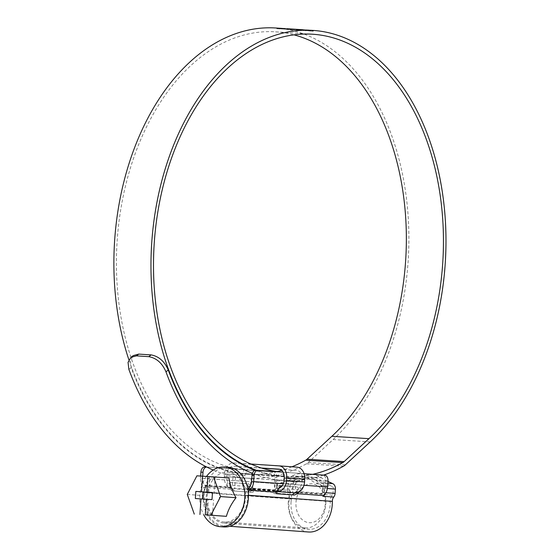 <?xml version="1.0" encoding="UTF-8"?>
<svg xmlns="http://www.w3.org/2000/svg" width="560" height="560" viewBox="0 0 560 560"><rect width="100%" height="100%" fill="white"/><g stroke="black" fill="none" stroke-linecap="round" stroke-linejoin="round"><path stroke-width="0.42" stroke-dasharray="2.8 2.1" d="M291.06 501.998A26.068 19.614 94.2 0 1 291.389 499.03A8.232 6.195 -85.8 0 0 291.494 498.092A8.232 6.195 -85.8 0 0 290.206 492.366A2.744 2.065 94.2 0 1 289.779 490.462L290.073 486.164A2.744 2.065 94.2 0 1 291.753 483.623L297.206 481.971A57.617 43.351 -85.8 0 0 303.961 479.164A26.068 19.614 94.2 0 1 312.522 477.267A26.068 19.614 94.2 0 1 320.516 480.235A57.617 43.351 -85.8 0 0 326.83 483.889L332.01 486.234A2.744 2.065 94.2 0 1 333.333 488.964L333.039 493.262A2.744 2.065 94.2 0 1 332.353 495.096A8.232 6.195 -85.8 0 0 330.274 501.55A26.068 19.614 94.2 0 1 330.204 504.532A26.068 19.614 94.2 0 1 308.742 529.263A26.068 19.614 94.2 0 1 291.06 501.998M295.015 492.877L295.435 492.366A2.744 2.065 -85.8 0 0 295.673 492.009L321.811 493.906A2.744 2.065 -85.8 0 0 322.224 492.471L322.518 488.173A2.744 2.065 -85.8 0 0 321.195 485.443L316.015 483.105A57.617 43.351 94.2 0 1 309.701 479.451A26.068 19.614 -85.8 0 0 301.707 476.483A26.068 19.614 -85.8 0 0 293.146 478.38A57.617 43.351 94.2 0 1 286.391 481.187L280.938 482.839A2.744 2.065 -85.8 0 0 279.258 485.38L278.964 489.671A2.744 2.065 -85.8 0 0 279.181 491.148L253.043 489.251A2.744 2.065 -85.8 0 0 253.225 489.636L253.253 489.685C253.974 491.204 253.736 492.086 252.532 492.324L234.507 491.015L231.595 488.061A2.744 2.065 94.2 0 1 231.413 487.676L205.275 485.779A2.744 2.065 -85.8 0 0 205.485 486.206A8.232 6.195 94.2 0 1 206.773 491.932A8.232 6.195 94.2 0 1 206.675 492.87A26.068 19.614 -85.8 0 0 206.339 495.838A26.068 19.614 -85.8 0 0 224.021 523.103A26.068 19.614 -85.8 0 0 245.483 498.372A26.068 19.614 -85.8 0 0 245.56 495.39A8.232 6.195 94.2 0 1 247.632 488.936A2.744 2.065 -85.8 0 0 247.793 488.719M231.595 488.061L228.466 487.858L232.218 490.868L252.546 492.324L250.243 492.177L250.887 490.714L250.096 489.433L253.225 489.636M308.539 532A28.812 21.679 94.2 0 1 289.002 501.865A28.812 21.679 94.2 0 1 289.366 498.582A5.488 4.13 -85.8 0 0 289.436 497.959A5.488 4.13 -85.8 0 0 288.575 494.144A5.488 4.13 94.2 0 1 287.714 490.329L276.899 489.538A5.488 4.13 -85.8 0 0 277.76 493.36A5.488 4.13 -85.8 0 0 277.221 492.632A10.976 8.26 94.2 0 1 274.414 483.539L200.508 478.163A10.976 8.26 -85.8 0 0 203.315 487.256A5.488 4.13 94.2 0 1 204.715 491.799A5.488 4.13 94.2 0 1 204.645 492.429A28.812 21.679 -85.8 0 0 204.281 495.705A28.812 21.679 -85.8 0 0 223.825 525.84A28.812 21.679 -85.8 0 0 247.541 498.505A28.812 21.679 -85.8 0 0 247.625 495.208A5.488 4.13 94.2 0 1 248.276 492.086M247.905 488.537L274.043 490.434A2.744 2.065 94.2 0 1 273.805 490.791L273.77 490.84C272.846 492.254 272.965 493.171 274.127 493.577L292.159 494.886M231.413 487.676L230.811 487.018A8.232 6.195 94.2 0 1 229.593 485.184C229.04 483.595 229.369 482.699 230.58 482.51L248.605 483.819L251.223 486.752A8.232 6.195 -85.8 0 0 252.441 488.586L253.043 489.251M202.713 476.189L202.573 478.296A8.232 6.195 -85.8 0 0 204.673 485.114L205.275 485.779M281.092 485.793L279.167 485.653L276.178 488.194A8.232 6.195 94.2 0 1 274.729 489.86L274.043 490.434M206.738 467.033A5.488 3.612 93.7 0 1 206.941 467.04L206.962 467.04A5.488 3.612 93.7 0 0 206.941 467.04L271.593 471.758A5.488 3.612 -86.3 0 1 274.827 477.491L274.414 483.539M204.897 466.907L271.593 471.758M303.261 476.63L292.446 475.846A54.873 41.286 94.2 0 1 286.013 478.513L296.828 479.304A54.873 41.286 -85.8 0 0 303.261 476.63A28.812 21.679 94.2 0 1 312.718 474.53A28.812 21.679 94.2 0 1 321.559 477.813A54.873 41.286 -85.8 0 0 327.565 481.292L316.75 480.501A54.873 41.286 94.2 0 1 310.737 477.029L321.559 477.813M292.446 475.846A28.812 21.679 94.2 0 1 301.903 473.746A28.812 21.679 94.2 0 1 310.737 477.029M200.655 476.049L200.508 478.163M286.013 478.513L280.553 480.172A5.488 4.13 -85.8 0 0 277.193 485.24L288.008 486.031L287.714 490.329M288.008 486.031A5.488 4.13 94.2 0 1 291.368 480.956L280.553 480.172M296.828 479.304L291.368 480.956M327.943 481.46L327.565 481.292M322.917 496.279A5.488 4.13 -85.8 0 0 324.282 492.604L324.576 488.306A5.488 4.13 -85.8 0 0 321.937 482.846L316.75 480.501M277.193 485.24L276.899 489.538M255.99 470.211L322.686 475.062A5.488 3.612 -86.3 0 1 325.92 480.802L325.507 486.843A8.232 6.195 94.2 0 1 324.401 490.889A8.232 6.195 94.2 0 1 322.497 493.332L321.811 493.906M283.052 472.164L304.087 473.697M279.181 491.148L278.579 490.49A8.232 6.195 94.2 0 1 277.018 487.823A8.232 6.195 94.2 0 1 276.472 483.672L276.885 477.624A5.488 3.612 93.7 0 0 273.658 471.891M228.466 487.858A10.976 8.26 94.2 0 1 227.185 485.023L229.593 485.184M251.223 486.752L248.815 486.598A10.976 8.26 -85.8 0 0 250.096 489.433M248.815 486.598L246.491 483.686L248.605 483.819M227.185 485.023C226.87 483.392 227.297 482.51 228.466 482.377L246.491 483.686M295.673 492.009L296.359 491.428A8.232 6.195 -85.8 0 0 297.808 489.769C298.578 488.264 298.368 487.326 297.199 486.969L282.114 485.849M299.313 487.102C300.454 487.403 300.755 488.348 300.223 489.923L297.808 489.769M299.068 491.925A10.976 8.26 -85.8 0 0 300.223 489.923M297.199 486.969L282.1 485.87M325.255 504.21A19.481 14.658 94.2 0 1 309.309 522.704A19.481 14.658 94.2 0 1 296.002 502.32A19.481 14.658 94.2 0 1 311.955 483.833A19.481 14.658 94.2 0 1 325.255 504.21M288.281 501.788A24.969 18.788 -85.8 0 0 305.214 527.905A24.969 18.788 -85.8 0 0 325.773 504.217A24.969 18.788 -85.8 0 0 308.833 478.1A24.969 18.788 -85.8 0 0 288.281 501.788M244.657 498.323A24.969 18.788 94.2 0 1 224.098 522.011A24.969 18.788 94.2 0 1 207.165 495.894A24.969 18.788 94.2 0 1 227.724 472.206A24.969 18.788 94.2 0 1 244.657 498.323M206.479 476.462A29.904 22.505 -85.8 0 0 199.85 495.39A29.904 22.505 -85.8 0 0 203.749 514.822M229.005 478.009L212.352 476.931C207.676 483.014 204.463 489.223 202.72 495.558C203.574 501.998 205.919 508.564 209.741 515.256M224.476 467.019L228.081 467.278A29.904 22.505 -85.8 0 0 203.455 495.656A29.904 22.505 -85.8 0 0 223.741 526.939M212.485 492.534L214.053 492.646L215.117 477.043L207.907 476.518M208.698 492.261L209.755 476.7L207.9 476.56M187.271 494.431L202.72 495.558M196.903 475.811L212.352 476.931M209.755 476.7L215.117 477.043M206.353 499.24L212.002 499.604M212.499 515.368L213.563 499.765M206.353 499.282L208.208 499.415L207.151 514.976M214.053 492.646L219.702 493.01L219.212 500.129M208.208 499.415L202.566 499.009M202.559 499.051L195.349 498.526M219.702 493.01L212.485 492.492M252.721 489.657L253.47 478.639L235.445 477.33L234.696 488.348L252.721 489.657A11.522 8.673 -85.8 0 1 250.166 489.972A11.522 8.673 -85.8 0 1 242.347 477.918L242.536 475.181A11.522 8.673 -85.8 0 1 251.972 464.247L296.884 467.152M261.436 468.013L233.723 466.221A8.232 6.195 -85.8 0 0 226.982 474.033L226.793 476.77A8.232 6.195 -85.8 0 0 232.379 485.38A8.232 6.195 -85.8 0 0 232.414 485.38L232.974 477.169L253.47 478.639M232.974 477.169L235.445 477.33M232.414 485.38L250.439 486.689L250.999 478.478M262.017 468.195L251.748 467.53A8.232 6.195 -85.8 0 0 245.007 475.342L244.818 478.079A8.232 6.195 -85.8 0 0 250.404 486.689A8.232 6.195 -85.8 0 0 250.439 486.689M277.886 480.074L295.911 481.383L275.415 479.913L277.886 480.074L277.326 488.285L295.351 489.594A8.232 6.195 -85.8 0 0 302.092 481.782L302.281 479.045A8.232 6.195 -85.8 0 0 296.695 470.435A8.232 6.195 -85.8 0 0 296.66 470.435L279.769 469.343M277.326 488.285A8.232 6.195 -85.8 0 0 278.67 488.18M295.911 481.383L295.351 489.594M293.44 481.222L292.691 492.24A11.522 8.673 -85.8 0 0 295.078 492.877M275.415 479.913L274.666 490.931L292.691 492.24M274.666 490.931A11.522 8.673 -85.8 0 0 276.514 491.505M250.887 464.03L233.947 462.931A11.522 8.673 -85.8 0 0 224.511 473.872L224.322 476.609A11.522 8.673 -85.8 0 0 232.141 488.663A11.522 8.673 -85.8 0 0 234.696 488.348M128.884 359.821A223.342 147.112 -86.3 0 0 246.204 473.697L246.463 469.868A219.499 144.585 -86.3 0 1 117.187 240.394A219.499 144.585 -86.3 0 1 275.562 31.836A219.499 144.585 -86.3 0 1 293.986 34.846M246.463 469.868L283.542 472.262A219.499 144.585 -86.3 0 1 280.07 471.947M275.814 28A223.342 147.112 -86.3 0 1 408.121 261.541A223.342 147.112 -86.3 0 1 333.109 439.516L308.28 462.448A14.819 9.758 -86.3 0 1 306.453 463.785A227.731 150.003 -86.3 0 1 246.687 478.128A227.731 150.003 -86.3 0 1 213.199 470.043M284.025 28.532L284.641 28.581L284.606 29.127L283.556 29.05M283.29 28.511L283.654 29.057L278.131 28.742L283.654 29.057L283.689 28.511L277.767 28.126L277.732 28.672L283.22 29.029L278.159 28.7L278.544 28.217M287.483 28.77L290.024 28.987L285.537 28.63L287.483 28.77L287.448 29.316L286.16 29.225L286.195 28.679M288.015 28.805L291.48 29.092L288.015 28.805L287.98 29.351L290.808 29.596L290.843 29.05M289.457 28.903L292.796 29.183L289.457 28.903L289.415 29.449L292.11 29.687L292.145 29.141M299.453 29.722L290.696 28.987L299.453 29.722L299.418 30.268L297.535 30.142L297.57 29.596M305.641 30.247L297.794 29.435L305.641 30.247L305.725 30.8L305.767 30.254M297.535 29.421L297.752 29.981L297.535 29.421M311.829 30.59L313.131 30.646L313.096 31.199L311.794 31.136L311.829 30.59L308.84 30.254M311.794 31.136L302.442 30.275L312.739 31.115L312.774 30.562L307.265 30.044M286.874 28.721L286.776 29.26L286.874 28.721M246.204 473.697L283.283 476.098A223.342 147.112 -86.3 0 1 256.277 470.232M323.561 475.111A227.731 150.003 -86.3 0 1 283.766 480.529A227.731 150.003 -86.3 0 1 252.434 473.34M277.116 471.576A223.888 147.476 -86.3 0 1 246.932 474.299A223.888 147.476 -86.3 0 1 131.201 367.64L130.368 360.598L133.252 355.6M291.928 466.788A223.888 147.476 -86.3 0 1 281.589 470.379M312.739 474.32A223.888 147.476 -86.3 0 1 284.018 476.7A223.888 147.476 -86.3 0 1 255.031 470.337M283.283 476.098L283.542 472.262M277.732 28.672L278.166 28.196M278.131 28.7L278.565 28.728L278.194 28.154L283.262 28.483L283.22 29.029L283.262 28.483M283.22 29.029L282.87 29.022M302.477 29.729L302.442 30.275L305.123 30.569L305.158 30.023M308.847 30.149L308.805 30.702L305.123 30.569M307.223 30.597L307.258 30.086M307.944 30.667L307.979 30.121M310.786 31.087L310.828 30.534M307.937 30.765L307.979 30.219M304.178 30.562L304.213 30.016M301.301 30.268L301.336 29.715M304.675 30.45L304.71 29.904M301.609 30.219L301.651 29.673M298.459 30.065L298.494 29.519M297.535 30.142L299.418 30.268M303.814 30.681L303.849 30.135M295.946 29.869L295.981 29.323M294.203 29.764L294.245 29.218M296.765 29.995L296.807 29.442M294.945 29.876L294.98 29.33M292.453 29.652L292.488 29.106M290.661 29.533L290.696 28.987M298.69 30.338L298.725 29.785M299.866 30.415L299.901 29.869M301.826 30.555L301.861 30.002M289.415 29.449L292.11 29.687M292.761 29.736L292.796 29.183M290.129 29.498L290.171 28.952M287.98 29.351L290.808 29.596M291.445 29.638L291.48 29.092M288.75 29.4L288.785 28.854M287.154 28.84L286.79 29.26L304.64 30.499L287.448 29.316M284.277 28.567L284.235 29.12L286.16 29.225M286.825 28.812L286.832 29.267L285.495 29.176L285.537 28.63M288.449 29.407L288.484 28.861M289.989 29.533L290.024 28.987M304.64 30.499L304.493 29.967M304.003 30.513L304.038 29.96M279.615 28.798L280.077 28.826L279.615 28.798L279.65 28.252L282.688 28.448L279.16 28.217L279.125 28.763L281.841 28.945L279.223 28.791L282.226 28.973L279.566 28.805L279.601 28.266M281.841 28.392L282.149 28.959L281.841 28.392M282.688 28.448L282.226 28.973L282.688 28.448M279.258 28.238L279.125 28.763M281.344 28.91L281.379 28.364M281.841 28.945L281.876 28.392M206.675 492.87L291.389 499.03M253.253 489.685L290.206 492.366M205.485 486.206L231.623 488.11M204.645 492.429L289.366 498.582M248.451 495.271L247.625 495.208M247.632 488.936L273.77 490.84M204.673 485.114L230.811 487.018M248.591 487.956L274.729 489.86M327.376 488.516L324.576 488.306M324.282 492.604L325.906 492.723M321.937 482.846L327.817 483.273M324.744 475.195L322.686 475.062M274.827 477.491L276.885 477.624M283.311 483.763L303.961 485.261M325.92 480.802L327.978 480.935M277.76 493.36L288.575 494.144M250.887 490.714L277.221 492.632M203.315 487.256L229.642 489.167M279.258 485.38L290.073 486.164M280.938 482.839L291.753 483.623M278.964 489.671L289.779 490.462M245.56 495.39L330.274 501.55M295.4 492.408L332.353 495.096M322.224 492.471L333.039 493.262M322.518 488.173L333.333 488.964M321.195 485.443L332.01 486.234M316.015 483.105L326.83 483.889M309.701 479.451L320.516 480.235M293.146 478.38L303.961 479.164M286.391 481.187L297.206 481.971M202.573 478.296L276.472 483.672M252.441 488.586L278.579 490.49M296.359 491.428L322.497 493.332M251.601 481.474L325.507 486.843M295.435 492.366L297.773 492.513M276.178 488.194L278.593 488.355M276.941 490.994L273.805 490.791M274.127 493.577L276.416 493.724M232.218 490.868L234.507 491.015M226.793 476.77L244.818 478.079M226.982 474.033L245.007 475.342M233.723 466.221L251.748 467.53M278.705 469.133L296.66 470.435M284.256 477.736L302.281 479.045M284.067 480.473L302.092 481.782M233.947 462.931L251.972 464.247M224.511 473.872L242.536 475.181M224.322 476.609L242.347 477.918M333.109 439.516L370.188 441.917M306.453 463.785L343.539 466.186M308.28 462.448L345.366 464.849M128.877 369.404L131.201 367.64M308.945 30.695L308.98 30.156M308.546 30.688L308.581 30.142M303.646 30.604L303.688 30.058M297.192 30.191L297.227 29.645M289.086 29.463L289.121 28.917M303.45 30.492L303.492 29.946M302.442 30.45L302.477 29.904M299.523 30.289L299.565 29.743M292.957 29.848L292.992 29.302M290.948 29.694L290.983 29.148M287.91 29.456L287.945 28.91M285.355 29.239L285.39 28.686M284.501 29.113L284.536 28.602M285.495 29.176L285.523 28.7M288.4 29.386L288.435 28.952M288.96 29.428L288.988 28.994M290.493 29.547L290.521 29.113M292.565 29.701L292.6 29.267M294.574 29.848L294.602 29.414M295.967 29.939L295.995 29.512M300.293 30.233L300.321 29.785M224.021 523.103L308.742 529.263M223.825 525.84L229.845 526.281M301.903 473.746L312.718 474.53M301.707 476.483L312.522 477.267M305.214 527.905L224.098 522.011M308.833 478.1L227.724 472.206M232.379 485.38L250.404 486.689M278.67 469.126L296.695 470.435M232.141 488.663L250.166 489.972M275.562 31.836L312.648 34.23M246.687 478.128L283.766 480.529M246.932 474.299L284.018 476.7M276.815 28.084L276.773 28.637M284.074 28.539L284.039 29.085M277.382 28.119L277.34 28.665M313.313 30.646L313.271 31.192M309.008 30.149L308.973 30.702M305.585 30.002L305.55 30.548M284.235 28.56L284.193 29.106M285.11 29.148L286.818 29.26M282.331 28.42L282.289 28.973M279.132 28.224L279.097 28.77M278.509 28.182L278.474 28.735M283.017 28.469L282.975 29.015"/><path stroke-width="0.84" d="M325.906 492.723L335.097 493.395A5.488 4.13 94.2 0 1 333.732 497.063A5.488 4.13 -85.8 0 0 332.346 501.368A28.812 21.679 94.2 0 1 332.262 504.665A28.812 21.679 94.2 0 1 308.539 532L229.845 526.281M247.793 488.719A2.744 2.065 -85.8 0 0 247.905 488.537L248.591 487.956A8.232 6.195 -85.8 0 0 251.601 481.474L252.014 475.426A5.488 3.612 -86.3 0 1 255.969 470.211A5.488 3.612 -86.3 0 1 255.99 470.211L258.013 470.344A5.488 3.612 93.7 0 0 254.072 475.559L252.014 475.426M248.276 492.086A5.488 4.13 94.2 0 1 249.648 490.252A10.976 8.26 -85.8 0 0 253.659 481.607L254.072 475.559M206.738 467.033A5.488 3.612 93.7 0 0 202.979 472.255L202.713 476.189M202.979 472.255L200.921 472.122L200.655 476.049M327.817 483.273L332.752 483.63L327.943 481.46M332.752 483.63A5.488 4.13 94.2 0 1 335.391 489.097L327.376 488.516M335.097 493.395L335.391 489.097M255.969 470.211L258.034 470.344A5.488 3.612 93.7 0 1 258.048 470.344L283.052 472.164M304.087 473.697L324.744 475.195A5.488 3.612 93.7 0 1 327.978 480.935L327.565 486.976A10.976 8.26 94.2 0 1 323.554 495.628A5.488 4.13 -85.8 0 0 322.917 496.279L333.732 497.063M200.921 472.122A5.488 3.612 -86.3 0 1 204.883 466.907A5.488 3.612 -86.3 0 1 204.897 466.907L204.883 466.907M297.773 492.513L298.571 492.569L297.22 493.71L294.441 495.033L276.416 493.724L275.975 492.17L276.941 490.994A10.976 8.26 94.2 0 0 278.593 488.355L281.274 485.793M282.114 485.849L281.288 485.793M298.571 492.569A10.976 8.26 -85.8 0 0 299.068 491.925M292.152 494.886L295.4 492.408M282.1 485.87L281.092 485.793M205.289 514.843L226.394 516.334C228.116 510.034 231.329 503.825 236.026 497.707C232.211 491.05 229.873 484.484 229.005 478.009L213.549 476.889L220.57 496.587L210.938 515.207L205.289 514.843L206.353 499.24L212.002 499.604L212.485 492.492L206.843 492.121L212.485 492.534M203.749 514.822A29.904 22.505 -85.8 0 0 220.136 526.673A29.904 22.505 -85.8 0 0 244.762 498.302A29.904 22.505 -85.8 0 0 224.476 467.019A29.904 22.505 -85.8 0 0 206.479 476.462M220.136 526.673L223.741 526.939A29.904 22.505 -85.8 0 0 248.367 498.561A29.904 22.505 -85.8 0 0 228.081 467.278M206.843 492.121L207.907 476.518L213.549 476.889M199.934 514.5L200.998 498.897L195.349 498.526L195.839 491.414L201.481 491.778L202.545 476.175L207.9 476.56M201.481 491.778L208.698 492.261M194.285 514.129L187.271 494.431L196.903 475.811L202.545 476.175M220.57 496.587L236.026 497.707M210.938 515.207L226.394 516.334M200.998 498.897L206.353 499.282M202.566 499.009L203.049 491.939L208.698 492.303M203.049 491.939L195.839 491.414M279.769 469.343L262.017 468.195M278.67 488.18A8.232 6.195 -85.8 0 0 284.067 480.473L284.256 477.736A8.232 6.195 -85.8 0 0 278.67 469.126A8.232 6.195 -85.8 0 0 278.635 469.126L261.436 468.013M276.514 491.505A11.522 8.673 -85.8 0 0 277.053 491.568L295.078 492.877A11.522 8.673 -85.8 0 0 304.563 481.943L304.752 479.206A11.522 8.673 -85.8 0 0 296.933 467.152A11.522 8.673 -85.8 0 0 296.884 467.152L278.957 465.85M277.053 491.568A11.522 8.673 -85.8 0 0 286.538 480.634L286.727 477.897A11.522 8.673 -85.8 0 0 278.908 465.843A11.522 8.673 -85.8 0 0 278.859 465.843L250.887 464.03M280.07 471.947A219.499 144.585 -86.3 0 1 154.266 242.795A219.499 144.585 -86.3 0 1 312.648 34.23A219.499 144.585 -86.3 0 1 442.68 263.76A219.499 144.585 -86.3 0 1 368.956 438.676L344.134 461.608A10.976 7.231 -86.3 0 1 342.776 462.595A223.888 147.476 -86.3 0 1 312.739 474.32M293.986 34.846A219.499 144.585 -86.3 0 1 405.594 261.359A219.499 144.585 -86.3 0 1 331.877 436.275L307.048 459.207A10.976 7.231 -86.3 0 1 305.697 460.194A223.888 147.476 -86.3 0 1 291.928 466.788M256.277 470.232A223.342 147.112 -86.3 0 1 151.746 242.606A223.342 147.112 -86.3 0 1 312.893 30.401A223.342 147.112 -86.3 0 1 445.2 263.942A223.342 147.112 -86.3 0 1 370.188 441.917L345.366 464.849A14.819 9.758 -86.3 0 1 343.539 466.186A227.731 150.003 -86.3 0 1 323.561 475.111M128.884 359.821A223.342 147.112 -86.3 0 1 114.66 240.212A223.342 147.112 -86.3 0 1 275.814 28L283.29 28.511M277.767 28.126L278.166 28.196M308.84 30.254L305.459 29.974M307.258 30.086L312.893 30.401M308.847 30.149L305.473 30.016M286.825 28.812L304.682 29.946L287.154 28.84M285.523 28.7L284.277 28.567M252.434 473.34A227.731 150.003 -86.3 0 1 165.956 371.798C162.232 363.132 156.513 358.085 148.799 356.657L151.116 354.9C158.802 356.307 164.528 361.354 168.28 370.041L165.956 371.798M136.437 355.859L130.935 357.357L133.252 355.6L138.754 354.102L136.437 355.859L148.799 356.657M130.935 357.357L128.051 362.348L128.877 369.404A227.731 150.003 -86.3 0 0 213.199 470.043M138.754 354.102L151.116 354.9M281.589 470.379A223.888 147.476 -86.3 0 1 277.116 471.576M255.031 470.337A223.888 147.476 -86.3 0 1 168.28 370.041M282.912 28.476L283.591 28.504M278.544 28.217L278.194 28.154M279.601 28.266L281.876 28.392L279.65 28.252M332.346 501.368L248.451 495.271M253.659 481.607L283.311 483.763M303.961 485.261L327.565 486.976M275.975 492.17L249.648 490.252M323.554 495.628L297.22 493.71M286.538 480.634L304.563 481.943M286.727 477.897L304.752 479.206M305.697 460.194L342.776 462.595M307.048 459.207L344.134 461.608M331.877 436.275L368.956 438.676M278.908 465.843L296.933 467.152M284.025 28.532L285.145 28.602M286.853 28.714L302.771 29.743M277.382 28.119L277.34 28.665M305.585 30.002L305.55 30.548M286.811 28.714L286.776 29.26M279.132 28.224L279.097 28.77"/></g></svg>
